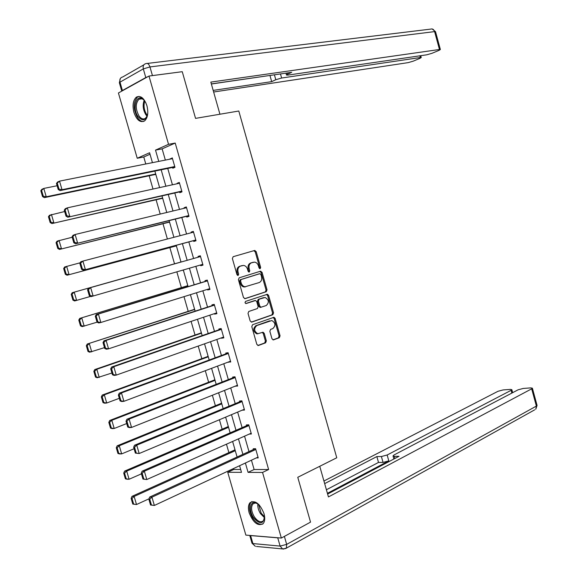 <?xml version="1.0" encoding="UTF-8"?>
<svg xmlns="http://www.w3.org/2000/svg" width="578" height="578" viewBox="0 0 578 578"><rect width="100%" height="100%" fill="white"/><g stroke="black" fill="none" stroke-linecap="round" stroke-linejoin="round"><path stroke-width="0.87" d="M260.136 268.705L260.656 267.419L256.177 251.632L254.587 250.484L233.165 256.697L232.385 258.568L236.973 274.666L238.122 275.468L238.663 274.153L238.071 272.072C237.471 269.066 238.295 267.065 240.542 266.075L243.591 265.418C245.477 265.736 246.784 267 247.514 269.196L248.106 271.263L249.234 272.057L249.761 270.757L249.176 268.691C248.583 265.714 249.385 263.741 251.589 262.766L254.566 262.116C256.422 262.426 257.723 263.676 258.445 265.873L259.031 267.917L260.136 268.705M259.58 268.64L259.71 267.65L255.238 251.878L253.843 250.7M237.572 275.417L237.132 272.303L238.071 272.072M248.677 272L248.237 268.929L249.176 268.691M249.147 512.78C247.955 508.3 248.237 504.948 249.978 502.73C255.158 499.862 259.825 503.489 264.002 513.596C265.179 518.054 264.912 521.385 263.207 523.596C257.969 526.486 253.28 522.88 249.147 512.78M133.93 112.399C132.246 105.319 133.056 100.225 136.357 97.133C140.635 95.168 144.153 98.029 146.928 105.723C148.597 112.797 147.802 117.869 144.558 120.939C140.237 122.955 136.697 120.108 133.93 112.399M271.985 338.809L273.553 339.864L279.34 337.718L280.055 335.818L275.121 318.399L274.001 317.279L252.55 324.728L251.791 326.657L256.849 344.416L258.46 345.478L265.62 342.819L266.357 340.89L264.218 333.354L263.106 332.234L257.766 333.701C253.98 331.31 253.655 328.593 256.791 325.551L271.826 320.53C275.562 322.856 275.908 325.537 272.859 328.579L270.583 329.402L269.854 331.31L271.985 338.809M150.02 154.225L143.77 156.992L137.232 158.256L118.418 92.986L148.987 76.058L182.258 71.694L195.552 118.374L238.793 111.019L336.764 457.776L297.771 477.291L310.538 522.122L281.349 538.053L245.86 535.112L227.746 472.269L241.496 472.342L239.588 465.716M148.987 76.058L168.538 144.312L155.511 150.114L158.755 161.399M251.444 460.189L254.118 469.502L268.626 469.524L175.213 143.062L168.538 144.312M268.626 469.524L262.549 472.443L281.349 538.053M266.285 291.709L267.022 289.853L262.058 272.354L260.476 271.226L239.184 277.816L238.411 279.701L243.49 297.547L245.123 298.66L266.285 291.709L265.331 291.912L266.068 290.055L261.111 272.578L259.869 271.414M268.597 295.401L273.546 312.857L272.823 314.735L251.798 322.098L250.18 321.007L248.013 313.392L248.771 311.477L257.42 308.536L258.164 306.643L256.74 301.637L255.577 300.488L246.12 303.529L244.985 302.771L245.513 301.42L267.441 294.26L268.597 295.401L267.643 295.604L272.585 313.038L273.546 312.857M175.213 143.062L162.129 148.857L165.351 160.084M167.75 168.436L172.439 184.779M174.794 192.994L179.505 209.417M181.824 217.487L186.557 233.996M188.833 241.929L193.587 258.503M195.841 266.35L200.566 282.837M202.849 290.792L207.531 307.12M209.843 315.169L214.481 331.339M216.822 339.481L221.417 355.499M223.78 363.743L228.332 379.601M230.723 387.939L235.224 403.646M237.645 412.078L242.11 427.633M244.552 436.159L248.974 451.562M172.555 167.447L172.786 168.227L174.975 167.331L172.266 157.881L170.17 159.123M179.57 191.91L179.794 192.691L182.005 191.867L179.303 182.438L177.099 183.291L177.229 183.732M186.564 216.316L186.788 217.097L189.02 216.345L186.318 206.938L184.1 207.719L184.259 208.275M193.543 240.665L193.767 241.445L196.014 240.766L193.327 231.381L191.087 232.089L191.282 232.761M200.523 264.999L200.732 265.728L202.994 265.129L200.313 255.765L198.052 256.394L198.276 257.174M207.495 289.347L207.675 289.961L209.959 289.426L207.278 280.092L205.002 280.648L205.226 281.421M214.46 313.63L214.604 314.129L216.902 313.666L214.228 304.353L211.938 304.837L212.162 305.61M221.403 337.855L221.511 338.238L223.831 337.855L221.164 328.557L218.86 328.969L219.076 329.742M228.332 362.03L230.738 361.98L228.086 352.703L225.76 353.05L225.976 353.815M235.246 386.14L237.637 386.039L234.986 376.791L232.638 377.066L232.862 377.831M242.139 410.192L244.516 410.048L241.871 400.821L239.509 401.024L239.726 401.789M249.226 434.092L251.379 433.999L248.742 424.794L246.358 424.924L246.582 425.69M256.314 457.921L258.221 457.892L255.592 448.709L253.193 448.766L253.41 449.532M143.77 156.992L145.779 163.979M149.182 175.777L153.004 189.049M156.089 199.778L160.2 214.055M162.989 223.729L167.382 239.003M169.867 247.615L174.527 263.821M176.839 271.848L181.376 287.613M183.985 296.651L188.211 311.347M191.108 321.397L195.032 335.03M198.211 346.078L201.83 358.656M205.298 370.693L208.622 382.224M212.372 395.251L215.392 405.742M219.423 419.751L222.147 429.201M226.46 444.186L228.881 452.603M233.476 468.563L233.736 469.473L240.672 469.481M155.496 174.462L156.024 175.105M162.367 198.348L162.895 198.998M169.224 222.176L169.744 222.841M176.059 245.953L176.586 246.618M180.784 261.227L180.697 262.08M182.995 270.071L183.096 270.432M187.597 284.925L187.503 285.756M194.396 308.558L194.302 309.382M201.18 332.14L201.079 332.95M207.943 355.665L207.842 356.46M214.691 379.132L214.583 379.919M221.425 402.548L221.316 403.321M228.144 425.907L228.028 426.672M234.841 449.207L234.726 449.966M233.736 469.473L227.746 472.269M152.44 162.656L149.594 152.751L137.232 158.256M237.088 457.01L232.616 441.455M230.138 432.85L225.622 417.143M223.173 408.624L218.614 392.765M216.194 384.348L211.584 368.331M209.193 360.007L204.54 343.831M202.177 335.608L197.481 319.273M195.14 311.152L190.4 294.657M188.088 286.63L183.305 269.977M181.022 262.051L176.211 245.31M173.906 237.298L169.116 220.63M166.767 212.48L161.999 195.891M159.615 187.597L154.868 171.088M245.39 463.014L248.078 472.37L262.549 472.443M161.168 169.787L165.886 186.217M168.256 194.475L172.995 210.984M175.329 219.098L180.09 235.679M182.381 243.656L187.164 260.317M189.432 268.206L194.194 284.773M196.491 292.764L201.202 309.179M203.528 317.264L208.196 333.52M210.544 341.706L215.168 357.804M217.545 366.084L222.125 382.029M224.531 390.403L229.069 406.19M231.503 414.664L235.99 430.299M238.454 438.868L242.897 454.351M162.129 148.857L155.511 150.114M254.118 469.502L248.078 472.37M170.084 158.806L172.396 158.343M177.099 183.291L179.404 182.785M184.1 207.719L186.391 207.17M191.087 232.089L193.355 231.496M200.732 265.728L202.979 265.078M207.675 289.961L209.908 289.26M214.604 314.129L216.822 313.392M221.511 338.238L223.715 337.458M228.404 362.29L230.593 361.467M235.282 386.285L237.457 385.418M242.146 410.221L244.306 409.311M252.673 262.405L253.352 262.231M248.237 268.929C247.637 265.952 248.446 263.98 250.65 263.004L252.413 262.477M241.669 265.707L242.341 265.54M237.132 272.303C236.532 269.297 237.356 267.303 239.603 266.314L241.402 265.779M244.66 298.703L265.331 291.912M260.895 274.492L259.789 273.705L241.105 279.521L240.571 280.843L241.192 283.032C241.915 285.192 243.194 286.442 245.036 286.775L259.132 282.584C261.314 281.58 262.101 279.6 261.509 276.645L260.895 274.492M258.93 273.907L259.789 273.705M245.455 286.854L244.097 286.984C242.254 286.659 240.968 285.409 240.253 283.249L239.632 281.06L240.166 279.745L258.843 273.929M251.242 322.127L271.862 314.916L272.585 313.038M254.414 300.676L245.715 303.544M266.256 305.531C269.341 302.489 268.965 299.801 265.136 297.468L259.132 299.202L258.38 301.087L259.804 306.087L260.953 307.229L266.256 305.531M263.633 297.656L263.994 297.583M260.75 307.265L259.999 307.417L258.85 306.275L257.434 301.283L258.178 299.397L263.041 297.778M267.643 295.604L266.523 294.469M258.113 333.73L256.813 333.86C253.027 331.476 252.702 328.759 255.837 325.717L269.651 320.819M257.824 345.5L264.659 342.964L265.396 341.042L263.257 333.513L262.253 332.415M272.939 339.886L278.372 337.863L279.095 335.97L274.16 318.572L273.141 317.474M40.814 190.711L42.526 196.549L43.292 196.209L41.58 190.357L40.814 190.711L41.876 189.317L43.791 188.435L57.121 185.74M155.699 173.992L46.24 196.78L44.318 197.647L155.814 174.39M41.58 190.357L43.791 188.435L46.24 196.78L43.292 196.209M42.526 196.549L44.318 197.647M174.751 166.543L62.027 189.7L60.011 190.61L174.867 166.97M56.456 183.472L57.511 182.063L59.52 181.131L62.027 189.7L59.014 189.107L57.258 183.103L56.456 183.472L58.212 189.468L59.014 189.107M172.49 158.668L59.52 181.131L57.258 183.103M60.011 190.61L58.212 189.468M147.773 113.396C145.981 120.621 142.766 121.712 138.12 116.669C131.43 107.84 137.159 91.664 144.132 100.196L145.851 102.783M144.413 100.529C142.477 98.556 140.635 98.13 138.893 99.257C135.353 103.541 135.397 109.119 139.031 115.997C141.184 118.858 143.33 119.632 145.454 118.309L147.202 115.947M139.009 96.36L137.463 97.053C133.07 102.364 133.128 109.285 137.629 117.811C139.493 120.397 141.48 121.618 143.582 121.481M264.486 515.692C263.749 524.456 260.049 525.041 253.388 517.447C248.215 509.789 250.476 499.695 256.711 503.113L259.406 505.114M257.745 503.727L255.151 502.961L252.824 504.023C250.801 507.195 251.286 511.451 254.284 516.79C257.716 521.573 260.765 522.88 263.416 520.72L264.558 517.91M251.929 501.523L250.982 502.311C248.468 506.241 249.075 511.523 252.788 518.148C256.17 523.068 259.479 525.041 262.73 524.065M219.936 114.227L210.826 82.105L439.461 49.491L434.605 31.609L149.962 66.932L152.44 75.595L180.914 71.867M280.474 73.933L281.623 78.03L420.322 57.525L419.852 55.82M281.623 78.03L275.793 79.728L274.413 74.808M213.181 90.399L271.689 81.642L275.793 79.728M213.636 92.01L408.133 62.634L413.248 61.152L420.054 58.299L421.246 57.533L420.322 57.525M122.406 90.515L145.793 77.553L143.308 68.898L120 82.155L122.406 90.515L121.756 91.136M287.093 72.98L287.461 74.302L286.5 75.068L287.952 75.089L426.802 54.802L432.019 53.292L439.092 50.329L440.364 49.513L439.461 49.491M287.461 74.302L291.731 72.315L211.338 83.904M152.44 75.595L151.913 75.667M147.809 76.708L145.793 77.553M211.367 84.005L270.294 75.4M269.977 75.552L271.689 81.642M319.757 466.294L328.441 496.935L531.681 388.828L532.389 388.185L530.842 387.889L523.249 388.445L518.083 389.818L394.153 454.9L393.011 455.905L394.297 456.353L394.89 458.477M327.625 494.053L399.008 456.295L394.297 456.353M277.743 537.829L250.599 535.575L252.897 543.566L280.113 546.087L277.743 537.829L278.618 537.829M511.87 393.083L511.118 390.323L511.848 389.68L510.396 389.391L503.077 389.933L498.019 391.277L323.933 481.019M381.401 456.519L387.159 455.002L388.806 460.89L383.048 462.407L381.401 456.519L376.856 456.577L324.67 483.62M511.118 390.323L387.159 455.002M250.007 535.452L250.599 535.575M388.806 460.89L327.415 493.316M383.048 462.407L378.503 462.436L326.404 489.754M378.503 462.436L376.856 456.577M48.451 216.721L50.156 222.544L50.929 222.234L49.217 216.396L48.451 216.721L49.491 215.269L64.664 211.526M162.599 197.987L51.926 223.57L162.685 198.276M49.217 216.396L51.428 214.467L53.87 222.797L50.929 222.234M50.156 222.544L51.926 223.57M56.059 242.659L57.771 248.468L58.551 248.193L56.839 242.37L56.059 242.659L57.085 241.149L72.192 237.247M169.484 221.923L59.52 249.429L169.535 222.104M56.839 242.37L59.043 240.434L61.478 248.735L58.551 248.193M57.771 248.468L59.52 249.429M181.781 191.087L67.792 217.22L181.868 191.39M64.266 210.168L65.3 208.694L67.337 207.849L69.837 216.403L66.831 215.818L65.076 209.828L64.266 210.168L66.015 216.15L66.831 215.818M179.527 183.226L67.337 207.849L65.076 209.828M67.792 217.22L66.015 216.15M188.789 215.565L75.559 243.757L188.847 215.753M72.055 236.792L73.074 235.26L75.126 234.502L77.625 243.027L74.627 242.464L72.879 236.489L72.055 236.792L73.803 242.753L74.627 242.464M186.549 207.726L75.126 234.502L72.879 236.489M75.559 243.757L73.803 242.753M63.659 268.532L65.357 274.326L66.152 274.08L64.447 268.279L63.659 268.532L64.664 266.964L80.183 262.78M176.348 245.802L67.084 275.229L176.369 245.867M64.447 268.279L66.636 266.328L69.071 274.615L66.152 274.08M65.357 274.326L67.084 275.229M181.008 261.986L72.221 292.714L181.008 261.993M90.573 296.398L74.634 300.957L72.929 300.119L73.731 299.91L72.026 294.115L71.231 294.339L72.929 300.119M72.026 294.115L74.215 292.157L76.643 300.423L73.731 299.91M71.231 294.339L72.221 292.714M187.814 285.662L79.757 318.399L187.85 285.778M97.082 322.177L82.17 326.613L80.479 325.848L81.288 325.667L79.591 319.894L78.789 320.082L80.479 325.848M79.591 319.894L81.773 317.922L84.193 326.165L81.288 325.667M78.789 320.082L79.757 318.399M195.79 239.986L83.304 270.229L195.812 240.058M79.829 263.344L80.826 261.747L82.9 261.083L85.385 269.586L82.401 269.037L80.66 263.077L79.829 263.344L81.57 269.29L82.401 269.037M193.551 232.168L82.9 261.083L80.66 263.077M83.304 270.229L81.57 269.29M202.77 264.348L91.028 296.63L89.315 295.763L90.154 295.539L88.42 289.592L87.574 289.831L89.315 295.763M200.53 256.538L88.55 288.169L90.652 287.591L93.137 296.066L90.154 295.539M200.537 256.545L90.652 287.591L88.42 289.592M88.55 288.169L87.574 289.831M209.735 288.653L100.861 322.488L98.73 322.958L97.039 322.156L97.892 321.968L96.158 316.043L95.305 316.238L97.039 322.156M207.466 280.742L96.266 314.526L98.383 314.027L100.861 322.488L97.892 321.968M207.502 280.865L98.383 314.027L96.158 316.043M96.266 314.526L95.305 316.238M194.605 309.281L87.271 344.018L194.67 309.505M104.488 347.624L89.677 352.212L88.008 351.503L88.824 351.359L87.141 345.601L86.324 345.752L88.008 351.503M87.141 345.601L89.315 343.621L91.721 351.843L88.824 351.359M86.324 345.752L87.271 344.018M216.678 312.893L108.563 348.83L106.41 349.22L104.741 348.483L105.601 348.332L103.874 342.422L103.014 342.581L104.741 348.483M214.387 304.888L103.953 340.81L106.099 340.399L108.563 348.83L105.601 348.332M214.452 305.126L106.099 340.399L103.874 342.422M103.953 340.81L103.014 342.581M201.382 332.841L94.77 369.566L96.829 369.255L201.476 333.181M111.915 372.998L97.169 377.745L95.522 377.094L96.345 376.986L94.662 371.242L93.838 371.358L95.522 377.094M94.662 371.242L96.829 369.255L99.235 377.456L96.345 376.986M93.838 371.358L94.77 369.566M223.607 337.075L116.25 375.108L114.076 375.411L112.428 374.739L113.295 374.623L111.568 368.728L110.701 368.858L112.428 374.739M221.287 328.976L111.619 367.023L113.787 366.698L116.25 375.108L113.295 374.623M221.388 329.33L113.787 366.698L111.568 368.728M111.619 367.023L110.701 368.858M208.145 356.351L102.248 395.056L104.329 394.825L208.268 356.792M119.321 398.307L106.728 403.003L104.647 403.206L103.014 402.628L103.852 402.541L102.169 396.811L101.338 396.905L103.014 402.628M102.169 396.811L104.329 394.825L106.728 403.003L103.852 402.541M101.338 396.905L102.248 395.056M230.521 361.207L123.916 401.32L121.72 401.529L120.094 400.93L120.968 400.843L119.249 394.969L118.374 395.063L120.094 400.93M228.173 353.006L119.27 393.17L121.459 392.924L123.916 401.32L120.968 400.843M228.303 353.476L121.459 392.924L119.249 394.969M119.27 393.17L118.374 395.063M214.886 379.804L109.712 420.473L111.814 420.322L215.045 380.353M126.712 423.551L114.206 428.486L112.096 428.609L110.492 428.088L111.33 428.038L109.654 422.323L108.816 422.381L110.492 428.088M109.654 422.323L111.814 420.322L114.206 428.486L111.33 428.038M108.816 422.381L109.712 420.473M237.414 385.273L131.56 427.453L129.342 427.59L127.731 427.048L128.619 426.998L126.907 421.138L126.018 421.196L127.731 427.048M235.036 376.979L126.9 419.245L129.111 419.086L131.56 427.453L128.619 426.998M235.21 377.564L129.111 419.086L126.907 421.138M126.9 419.245L126.018 421.196M221.612 403.198L117.153 445.826L119.27 445.761L221.8 403.856M134.082 448.738L121.662 453.896L119.53 453.94L117.941 453.484L118.793 453.463L117.124 447.769L116.272 447.791L117.941 453.484M117.124 447.769L119.27 445.761L121.662 453.896L118.793 453.463M116.272 447.791L117.153 445.826M244.292 409.282L139.182 453.528L135.36 453.101L136.249 453.087L134.544 447.235L133.648 447.264L135.36 453.101M241.893 400.894L134.508 445.255L136.74 445.176L139.182 453.528L136.249 453.087M242.088 401.594L136.74 445.176L134.544 447.235M134.508 445.255L133.648 447.264M228.324 426.542L124.573 471.121L126.712 471.128L228.548 427.308M141.429 473.852L129.096 479.249L126.95 479.213L125.383 478.815L126.235 478.83L124.566 473.144L123.714 473.136L125.383 478.815M124.566 473.144L126.712 471.128L129.096 479.249L126.235 478.83M123.714 473.136L124.573 471.121M251.155 433.233L146.79 479.53L142.961 479.09L143.864 479.097L142.159 473.266L141.256 473.259L142.961 479.09M248.612 424.801L142.101 471.193L144.356 471.2L146.79 479.53L143.864 479.097M248.959 425.56L144.356 471.2L142.159 473.266M142.101 471.193L141.256 473.259M235.022 449.829L131.979 496.35L134.139 496.437L235.275 450.703M149.001 498.8L136.516 504.529L132.796 504.081L133.662 504.132L132.001 498.46L131.134 498.424L132.796 504.081M132.001 498.46L134.139 496.437L136.516 504.529L133.662 504.132M131.134 498.424L131.979 496.35M258.005 457.126L154.369 505.461L150.547 504.999L151.458 505.049L149.753 499.233L148.849 499.197L150.547 504.999M255.187 448.723L149.666 497.066L151.942 497.159L154.369 505.461L151.458 505.049M255.808 449.474L151.942 497.159L149.753 499.233M149.666 497.066L148.849 499.197M259.71 267.65L260.656 267.419M237.724 274.377L238.663 274.153M248.822 270.981L249.761 270.757M250.65 263.004L251.589 262.766M239.603 266.314L240.542 266.075M255.238 251.878L256.177 251.632M261.111 272.578L262.058 272.354M266.068 290.055L267.022 289.853M240.166 279.745L241.105 279.521M239.632 281.06L240.571 280.843M240.253 283.249L241.192 283.032M271.862 314.916L272.823 314.735M254.19 300.726L255.136 300.531M258.178 299.397L259.132 299.202M257.434 301.283L258.38 301.087M258.85 306.275L259.804 306.087M260.447 307.373L261.14 307.236M255.837 325.717L256.791 325.551M263.257 333.513L264.218 333.354M265.396 341.042L266.357 340.89M264.659 342.964L265.62 342.819M258.055 345.543L258.46 345.478M274.16 318.572L275.121 318.399M279.095 335.97L280.055 335.818M278.372 337.863L279.34 337.718M273.17 339.922L273.553 339.864M147.079 116.229L145.945 114.885C143.012 109.957 142.426 105.095 144.189 100.297M144.767 100.998C143.358 105.593 144.009 110.116 146.696 114.545L147.376 115.405M264.565 517.787L260.461 513.611C258.402 510.222 257.528 506.949 257.839 503.792M258.568 504.348L261.169 513.163L264.572 516.848M121.756 91.071L119.4 82.892L120 82.155C119.436 79.302 120.332 77.582 122.688 76.982L143.857 64.83M147.296 63.435L430.776 29.102C432.539 28.575 433.811 29.406 434.605 31.609L435.53 31.725M149.962 66.932C148.972 64.1 147.657 62.988 146.017 63.594C143.626 64.18 142.723 65.95 143.308 68.898L149.962 66.932M284.383 536.398L286.674 544.389L536.377 406.088L531.681 388.828M537.049 405.322L536.377 406.088L535.784 409.224L537.07 405.409L532.389 388.185M534.737 409.802L286.377 548.139L286.674 544.389L280.113 546.087L282.649 548.984L286.377 548.139L285.445 548.681M252.001 543.219L255.389 546.369L251.936 542.973L249.761 535.438M283.986 549.057L256.48 546.47M254.009 250.7L254.949 250.447M259.912 271.422L260.859 271.19M244.097 286.984L245.036 286.775M259.999 307.417L260.953 307.229M266.631 294.433L267.441 294.26M256.813 333.86L257.766 333.701M262.463 332.343L263.106 332.234M273.343 317.401L274.001 317.279M141.913 98.816L138.893 99.257M257.362 503.525L256.711 503.113M254.912 502.976L252.824 504.023M432.12 28.936L435.516 31.667L440.364 49.513M120.332 78.536L119.357 82.719M286.471 74.974L285.966 73.146M421.246 57.533L420.748 55.69M393.878 459.004L393.054 456.056M511.848 389.68L512.664 392.664"/></g></svg>
